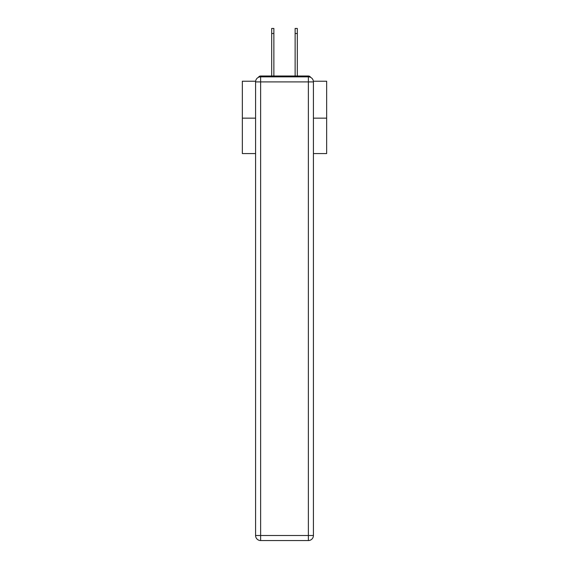 <?xml version="1.0" encoding="UTF-8"?>
<svg xmlns="http://www.w3.org/2000/svg" width="569" height="569" viewBox="0 0 569 569"><rect width="100%" height="100%" fill="white"/><g stroke="black" fill="none" stroke-linecap="round" stroke-linejoin="round"><path stroke-width="0.85" d="M313.377 81.225L326.656 81.225L326.656 153.566L313.419 153.566M255.581 118.153L242.344 118.153L242.344 153.566L255.581 153.566M242.344 118.153L242.344 81.225L255.623 81.225M326.656 118.153L313.419 118.153M310.61 77.37A2.532 2.532 0 0 0 308.362 76.004L260.638 76.004A2.532 2.532 0 0 0 258.39 77.37M308.362 76.004L297.651 76.004M271.349 76.004L260.638 76.004M260.638 76.843L308.362 76.843A5.057 5.057 0 0 1 313.419 81.9L313.419 535.493A5.057 5.057 0 0 1 308.362 540.55L260.638 540.55L260.638 535.493L308.362 535.493L308.362 81.9L260.638 81.9L260.638 535.493L255.581 535.493L255.581 81.9L260.638 81.9L260.638 76.843A5.057 5.057 0 0 0 255.581 81.9A5.057 5.057 0 0 1 260.638 76.843M255.581 535.493A5.057 5.057 0 0 0 260.638 540.55A5.057 5.057 0 0 1 255.581 535.493M271.683 33.507L271.683 28.45L273.874 28.45L273.874 33.507L271.683 33.507L271.683 76.004M273.874 76.004L273.874 33.507M295.126 76.004L295.126 28.45L297.317 28.45L297.317 33.507L295.126 33.507M297.317 76.004L297.317 33.507M308.362 540.55A5.057 5.057 0 0 0 313.419 535.493L308.362 535.493L308.362 540.55M313.419 81.9A5.057 5.057 0 0 0 308.362 76.843L308.362 81.9L313.419 81.9"/></g></svg>
